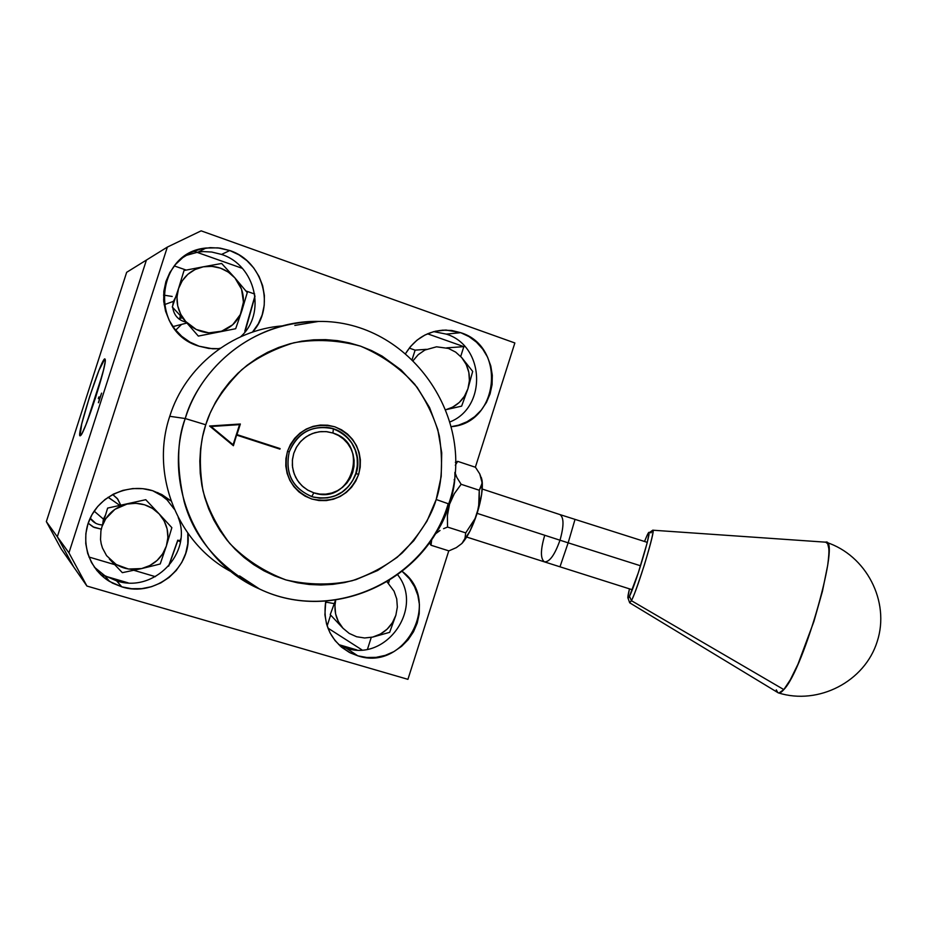 <?xml version="1.0" encoding="UTF-8"?>
<svg xmlns="http://www.w3.org/2000/svg" width="927" height="927" viewBox="0 0 927 927"><rect width="100%" height="100%" fill="white"/><g stroke="black" fill="none" stroke-linecap="round" stroke-linejoin="round"><path stroke-width="1.39" d="M108.019 497.312L113.418 500.916L108.019 497.312M120.858 505.4L117.822 499.201L112.7 494.497L117.3 498.529L120.858 505.4M102.665 524.462L103.407 519.12L94.16 511.136L103.407 519.12L105.701 514.612M173.337 301.646L174.009 302.086L173.337 301.646M180.348 315.586L179.734 318.529L180.348 315.586M172.19 296.466L163.546 295.087L172.19 296.466M172.677 305.898L173.43 301.356L164.125 304.751L173.43 301.356L175.84 296.744M164.473 299.467L163.592 299.56M182.364 317.787L179.734 318.529L182.364 317.787L198.32 336.084L217.463 332.318C205.145 334.311 194.554 330.707 185.701 321.484C177.497 311.669 175.099 300.707 178.517 288.61L172.295 307.011L182.364 317.799M177.799 540.58L180.22 540.545L177.636 540.232L180.394 541.82L177.799 540.58L168.818 565.91L177.799 540.58M180.128 541.287L180.753 539.352L180.128 541.287M102.48 374.16L87.011 422.005L102.48 374.16M104.855 358.865L105.284 359.711C106.535 366.13 85.307 431.623 80.742 435.458L80.058 435.864C76.049 436.026 101.205 357.949 104.855 358.865L98.98 370.325L89.49 397.069L81.703 423.987L80.058 435.864L82.086 433.326L85.748 425.18L95.574 397.637L103.546 369.919L105.18 361.611L104.855 358.865M244.971 331.982L255.006 296.246L244.971 331.982M101.588 393.175L100.313 397.138L98.818 396.976L98.297 398.598L99.78 398.772L98.366 402.7L101.599 393.141L100.162 397.092L98.818 396.976L100.22 397.428M327.88 628.054L361.936 649.873L327.88 628.054M367.509 649.155L371.252 637.405L367.509 649.155M388.448 583.373L389.375 580.453L388.448 583.373M460.707 356.455L463.824 346.64L446.687 347.868L463.824 346.64L427.521 333.801L463.824 346.64L460.707 356.455M426.35 349.328L415.122 350.139L412.133 359.479L415.122 350.139L426.35 349.328M334.276 603.651L333.755 605.296L334.276 603.651M330.638 615.041L327.15 625.992L330.638 615.041M245.667 331.078L244.971 331.124L245.667 331.078M242.341 268.355L193.917 251.24L242.341 268.355M174.288 265.922L186.2 270.081L174.288 265.922M245.933 290.974L254.705 294.044L245.933 290.974M409.247 348.088L415.122 350.139L409.247 348.088M146.42 260.058L126.663 272.318L146.42 260.058L57.323 536.779L46.35 521.611L126.663 272.318L46.35 521.611L57.323 536.779L73.65 566.884L61.101 548.784L46.35 521.611L61.101 548.784L86.929 586.049L407.926 679.34L448.772 550.847L407.926 679.34L86.929 586.049L73.65 566.884L57.323 536.779L146.42 260.058L167.347 247.092L68.946 552.851L57.323 536.779L68.946 552.851L86.929 586.049L68.946 552.851L167.347 247.092L146.42 260.058M99.942 397.347L99.513 398.714L99.942 397.347M98.297 398.598L99.641 398.726L98.366 402.7M98.517 402.712L101.599 393.141M155.377 576.664L133.87 570.302L155.377 576.664M114.705 564.636L88.934 557.011L114.705 564.636M100.973 574.891L105.157 576.119L100.973 574.891M105.956 576.362L128.158 582.863L105.956 576.362M338.668 644.589L356.872 649.931L338.668 644.589M186.385 322.248C178.494 320.406 173.94 315.47 172.735 307.474M172.943 326.594L187.057 323.002M179.444 319.34L179.734 318.529M175.69 330.174L181.576 324.392L175.69 330.174M334.334 603.639L325.562 602.04M101.275 529.132L93.048 526.895L88.169 523.222L94.137 527.428L101.275 529.132M102.515 524.949C97.219 524.752 93.106 522.504 90.174 518.193L95.678 523.257M217.718 348.83L220.348 348.193M240.545 336.825C266.744 313.766 255.771 265.249 221.541 254.427L229.792 250.545C263.164 261.229 275.713 307.289 252.434 332.156L258.285 323.824L262.167 314.89L264.218 305.307L264.38 295.47L262.642 285.725L259.05 276.455L253.755 267.996L246.93 260.672L238.842 254.786L229.792 250.545L221.541 254.427L211.738 252.028L203.372 251.588L198.366 252.005L185.748 255.528M219.606 348.714L212.619 348.807L199.073 346.2C149.409 332.248 154.844 252.353 205.956 248.03L217.996 247.857L229.792 250.545L220.128 248.123L210.209 247.636L200.417 249.108L191.147 252.48L182.758 257.636L175.574 264.38L169.884 272.457L165.921 281.53L163.836 291.263L163.708 301.263L165.551 311.148L169.27 320.51L174.739 329.004L181.715 336.292L189.931 342.098L199.073 346.2L208.772 348.448L219.606 348.714M94.345 567.162L104.774 575.655L116.663 580.905L121.785 586.837L131.634 588.715L141.669 588.657L151.495 586.698L160.753 582.909L169.085 577.44L176.2 570.511L181.808 562.376L185.713 553.349L187.775 543.767L187.822 533.164C192.573 567.243 155.365 597.834 121.785 586.837L116.663 580.905C154.009 593.431 192.862 552.955 178.216 517.451M174.288 509.19L167.057 499.896L157.741 492.573M152.665 490.707L171.031 500.916L161.854 494.566L152.665 490.707C128.957 483.199 101.043 495.145 90.417 517.683C79.583 540.117 88.239 568.68 109.548 581.449L121.785 586.837L112.503 583.118L104.148 577.672L97.034 570.696L91.472 562.48L87.659 553.315L85.759 543.581L85.852 533.651L87.949 523.906L91.935 514.74L97.683 506.513L104.948 499.549L113.453 494.103L122.851 490.395L132.781 488.564L142.851 488.68L152.665 490.707M402.202 571.414C442.503 600.638 405.192 672.052 357.799 655.818L346.235 648.17C386.524 661.994 424.149 607.927 397.695 574.833M449.873 421.959C487.208 407.405 484.902 345.887 446.304 334.114L460.707 332.677C506.918 346.733 498.981 423.43 451.148 426.675L458.506 425.192L466.988 421.762L474.647 416.698L481.206 410.186L486.42 402.48L490.082 393.871L492.075 384.682L492.307 375.261L490.789 365.956L487.544 357.115L482.712 349.085L476.466 342.167L469.039 336.628L460.707 332.677L446.304 334.114L433.743 331.623M405.562 353.593C415.087 338.274 428.622 330.429 446.142 330.058L460.707 332.677L451.785 330.487L442.619 330.151L433.558 331.681L424.948 335.018L417.138 340.058L410.441 346.605L405.562 353.593M339.931 645.783L346.235 648.17L357.799 655.818L350.325 652.898C330.661 641.577 322.469 624.3 325.759 601.09M475.354 467.231L514.856 342.967L201.136 230.846L167.347 247.092L201.136 230.846L514.856 342.967L475.354 467.231M464.879 346.559L463.824 346.64L464.879 346.559M402.202 571.403L409.595 578.9L414.52 586.687L417.834 595.331L419.41 604.508L419.201 613.871L417.208 623.071L413.512 631.75L408.251 639.607L401.611 646.316L393.859 651.635L385.261 655.366L376.153 657.347L366.883 657.498L357.799 655.818L349.247 652.341L341.576 647.22L335.076 640.615L330 632.805L326.571 624.08L324.902 614.786L325.748 601.09M335.551 600.07L330.244 614.636L342.99 628.251L349.236 633.431L356.617 636.745L364.635 637.985L372.758 637.069C384.149 633.801 391.854 626.525 395.864 615.227L392.364 622.759L387.104 629.178L380.418 634.056L372.758 637.069L389.653 632.341L395.864 615.227L397.347 607.092L396.733 598.9L394.056 591.206L387.08 581.866M342.99 628.251C336.014 620.198 333.581 610.789 335.701 600.047L334.948 605.54L335.586 613.813L338.343 621.553L342.99 628.251M203.28 266.802C215.678 264.948 226.223 268.656 234.925 277.926L221.646 263.477L203.28 266.802L184.033 270.51L178.517 288.61C182.793 276.802 191.043 269.537 203.28 266.802L211.959 266.35L220.499 268.158L228.332 272.109L234.925 277.926C242.967 287.729 245.307 298.61 241.912 310.557L247.266 292.608L234.925 277.926L241.553 289.224L243.453 302.075L240.336 314.543L232.689 324.774L221.634 331.206L208.83 332.863L196.211 329.456L185.701 321.484L180.707 314.207L177.717 305.91L176.976 297.185L178.517 288.61L182.237 280.8L187.891 274.276L195.076 269.514L203.28 266.802M231.286 329.583L235.678 328.726L241.912 310.557C237.729 322.225 229.572 329.479 217.463 332.318L231.286 329.583M413.222 360.533L418.216 354.682L424.902 350.035L436.524 346.802L448.459 348.436L455.678 352.121L461.727 357.602C469.097 366.895 471.159 377.289 467.926 388.772L472.689 371.403L461.727 357.602L466.211 364.508L468.83 372.353L469.41 380.626L467.926 388.772L464.45 396.223L459.247 402.503L452.631 407.162L445.748 409.746L461.634 406.13L467.926 388.772C464.056 399.734 456.663 406.721 445.748 409.746M127.034 504.068C139.606 501.762 150.313 505.041 159.166 513.917L145.771 499.699L107.636 508.089L101.97 526.64C106.281 514.763 114.624 507.243 127.034 504.068L135.829 503.291L144.508 504.763L152.457 508.39L159.166 513.917C167.358 523.349 169.757 534.056 166.362 546.049L171.854 527.66L159.166 513.917L164.172 520.951L167.15 529.016L167.891 537.579L166.362 546.049L162.665 553.871L157.034 560.511L149.861 565.528L141.622 568.575C129.131 571.02 118.378 567.834 109.374 559.016L122.341 572.666L141.622 568.575L128.471 569.027L116.165 564.497L106.582 555.667L102.468 548.019L101.217 543.848L100.533 539.56L100.916 530.881L101.97 526.64L105.724 518.749L114.913 509.329L127.034 504.068M155.701 565.134L160.209 563.952L166.362 546.049C162.144 557.799 153.905 565.308 141.622 568.575L155.701 565.134M455.354 462.341L457.695 461.356L475.47 467.266L479.746 473.906L482.017 480.186L481.322 477.498L482.33 483.048L481.646 494.346L478.656 508.251L475.122 518.494L465.713 532.886L447.532 527.069L447.405 515.505L449.572 504.126C445.157 517.59 440.29 527.602 434.972 534.161M431.762 539.224L431.009 545.238L448.888 550.881L456.327 547.625L461.913 543.465L456.327 547.625L448.888 550.881L431.009 545.238L429.363 542.712M443.57 528.68L447.532 527.069L443.57 528.68M434.902 534.265L440.012 530.476L434.902 534.276M461.913 543.465L464.96 538.436L465.713 532.886L464.96 538.436L461.913 543.465C467.521 537.139 472.631 527.011 477.208 513.095C481.38 499.526 483.002 488.761 482.11 480.765L481.727 485.655L479.259 490.244L479.375 501.797L477.208 513.095L469.954 531.148L461.913 543.465M454.867 472.805C455.319 480.812 453.558 491.252 449.572 504.126L454.357 493.627L461.136 484.288L454.357 493.627L449.572 504.126L447.405 515.505L447.532 527.069L465.713 532.886L475.122 518.494L478.622 507.498L479.259 490.244L461.136 484.288L456.849 477.463L454.914 472.318L456.849 477.463L461.136 484.288L479.259 490.244L482.191 483.048L479.746 473.906L475.47 467.266L457.695 461.356L455.296 465.273M568.158 542.828L575.007 519.444L568.158 542.828L640.569 565.794L568.158 542.828L559.978 566.814L568.158 542.828L559.989 540.209L568.158 542.828M560.012 514.612C563.987 517.533 563.987 526.072 559.989 540.209C563.998 526.015 563.987 517.475 559.966 514.589L647.301 542.365M448.633 504.114L449.491 504.392L448.633 504.114M477.127 513.349L559.989 540.209L477.127 513.349M466.675 537.046L544.485 561.889C549.618 562.063 554.798 554.833 559.989 540.209C554.786 554.856 549.607 562.075 544.462 561.878C540.441 558.888 540.429 550.337 544.45 536.246M312.132 496.779L319.838 498.193L327.648 497.845L335.192 495.76L342.098 492.04L348.019 486.884L352.677 480.534L355.841 473.303L357.358 465.563L357.15 457.671L355.226 450.024L351.692 442.99L346.698 436.93L340.487 432.144L333.384 428.853L332.932 433.025C370.985 444.045 351.148 506.223 313.824 492.828L311.727 496.652L313.824 492.828L308.251 490.406L303.245 486.93L298.992 482.527L295.69 477.359L293.442 471.623L292.353 465.539L292.469 459.363L293.766 453.315L296.211 447.637L299.711 442.55L304.114 438.262L309.259 434.925L314.937 432.666L320.927 431.588L327.011 431.704L332.932 433.025L338.482 435.493L343.442 439.004L347.613 443.43L350.87 448.587L353.06 454.288L354.114 460.313L353.987 466.432L352.7 472.422L350.279 478.042L346.837 483.094L342.492 487.37L337.416 490.719L331.785 493.002L325.829 494.137L319.769 494.079L313.824 492.828L307.497 489.977L301.935 485.76L297.451 480.395L294.276 474.137L292.55 467.301L292.376 460.244L293.766 453.315L296.652 446.872L300.881 441.24L306.234 436.71L312.445 433.5L319.201 431.773L326.142 431.611L332.932 433.025L333.384 428.853L326.594 427.347M294.844 325.412L318.587 321.426C238.366 322.19 194.786 382.874 185.238 418.54L205.748 424.775C211.066 406.907 223.036 388.598 241.657 369.815C256.014 358.146 273.419 349.131 293.871 342.77C315.783 338.923 338.019 340.058 360.591 346.165C382.04 355.354 400.105 368.065 414.786 384.323C426.849 401.507 435.053 418.807 439.398 436.223C443.036 461.53 441.97 482.631 436.2 499.514L448.703 503.906L436.2 499.514L441.194 476.466L441.739 452.874L437.811 429.607L429.537 407.509L417.196 387.393L401.182 370.035L382.098 356.107L371.6 350.603L360.591 346.165L349.189 342.828L337.486 340.649L325.609 339.63L313.662 339.815L301.75 341.182L290.012 343.755L278.563 347.486L267.509 352.353L256.964 358.332L247.045 365.331L237.845 373.314L229.467 382.191L221.993 391.878L215.504 402.272L210.07 413.28L205.748 424.775L202.573 436.652L200.591 448.784L199.815 461.043L200.244 473.315L201.889 485.47L204.716 497.37L208.702 508.923L213.789 519.989L219.942 530.476L227.092 540.267L235.145 549.282L244.021 557.417L253.65 564.613L263.905 570.8L274.693 575.91L285.922 579.92L297.451 582.782L309.189 584.485L321.02 585.007L332.816 584.369L344.485 582.573L355.91 579.642L377.613 570.511L397.138 557.37L413.778 540.719L426.953 521.194L436.2 499.514C431.159 516.629 419.838 534.427 402.248 552.909C388.645 564.543 371.947 573.813 352.167 580.731C330.8 585.331 308.714 585.064 285.922 579.92C263.998 571.588 245.238 559.398 229.653 543.338C216.721 526.107 207.822 508.506 202.943 490.557C198.749 464.323 199.676 442.399 205.748 424.775L185.238 418.54C203.001 360.904 260.232 320.012 318.587 321.426C410.337 319.966 478.506 419.943 448.726 503.825C426.698 580.186 333.129 624.485 259.525 588.993C197.602 562.283 162.758 484.601 185.238 418.54L169.757 416.293L185.238 418.54C176.86 440.128 176.501 467.834 184.16 501.658C194.125 538.216 219.247 567.324 259.525 588.993C332.828 624.219 426.026 580.198 448.181 503.801M282.515 325.875C231.947 329.699 185.191 366.652 169.757 416.293C149.942 474.914 178.007 543.929 231.414 571.832M289.236 451.901C284.844 473.199 292.445 488.147 312.028 496.745C332.863 500.974 347.555 493.257 356.107 473.593L358.668 474.369C349.56 495.285 333.929 503.5 311.762 499.016C290.916 489.873 282.828 473.964 287.497 451.287L289.236 451.901C296.536 434.01 309.653 425.922 328.575 427.625C349.143 430.568 362.967 453.871 356.107 473.593C347.973 492.897 333.674 500.731 313.233 497.104C292.7 488.969 284.693 473.894 289.236 451.901L287.497 451.287C296.849 430.14 312.631 421.982 334.832 426.802C355.423 436.177 363.361 452.028 358.668 474.369L356.107 473.593C360.522 452.596 353.06 437.695 333.697 428.888C312.839 424.369 298.007 432.04 289.236 451.901M233.395 445.725L209.583 426.014L240.36 424.01L236.964 434.601L280.105 448.587L236.582 435.099L233.395 445.725L209.583 426.014L240.36 424.01L236.964 434.601L280.105 448.587L236.756 434.566L240.128 424.033M358.668 474.369L355.759 481.148L351.6 487.243L346.362 492.411L340.232 496.455L333.453 499.213L326.258 500.592L318.934 500.534L311.762 499.016L305.018 496.107L298.957 491.924L293.836 486.594L289.827 480.348L287.115 473.419L285.794 466.072L285.922 458.598L287.497 451.287L290.452 444.427L294.682 438.286L300.012 433.094L306.223 429.074L313.094 426.35L320.336 425.053L327.683 425.203L334.832 426.802L341.53 429.792L347.509 434.033L352.55 439.375L356.466 445.609L359.108 452.492L360.371 459.757L360.221 467.15L358.668 474.369M279.931 449.132L236.791 435.145M239.56 424.636L233.106 444.751L211.066 426.501L239.56 424.636L210.869 426.466L233.106 444.751L239.56 424.636M239.34 424.612L210.869 426.466L232.897 444.705M825.679 542.168L827.707 543.767L828.75 548.263C829.155 551.241 828.796 556.953 827.672 565.412L822.458 591.206L813.894 621.507L798.008 664.126L790.337 679.746L783.825 689.595C804.091 669.062 841.357 536.084 825.47 542.168L652.747 530.198C656.374 527.417 637.741 589.016 631.403 600.673L783.825 689.595L779.016 692.99L777.857 692.654L776.27 689.839M650.951 532.898L652.747 530.198L648.077 533.57L647.092 535.377C655.354 517.556 636.525 582.84 629.491 596.258L631.403 600.673C633.187 597.88 637.544 585.841 644.474 564.589C651.391 541.368 654.149 529.908 652.747 530.198M629.827 602.886L777.591 692.434C779.004 693.709 781.079 692.77 783.825 689.595L631.403 600.673L629.676 602.793L631.403 600.673L629.491 596.258C627.312 600.337 627.301 597.88 629.479 588.865L627.834 597.359L627.996 598.239L629.491 596.258L638.297 572.816L647.208 542.747L648.946 533.616L648.715 532.967L648.089 533.558M647.092 535.377L644.508 541.484M120.046 505.563L108.668 497.579M177.66 540.487L168.54 566.223M180.835 538.633L180.093 540.939M244.798 331.159L254.96 295.84M326.489 602.492L325.586 601.971M435.342 331.217L446.142 330.058M340.73 646.49L350.325 652.898M104.774 575.655L109.548 581.449M198.366 252.005L205.956 248.03M454.114 479.78L454.751 479.989M482.237 489.027L559.966 514.589M438.471 528.031L439.12 528.239M632.272 589.746L544.636 561.936M239.583 575.91L259.525 588.993M778.495 692.933C818.437 705.412 864.764 681.669 877.232 641.449C890.279 601.403 866.154 555.192 826.27 542.295M627.834 597.567L629.676 602.793"/></g></svg>

